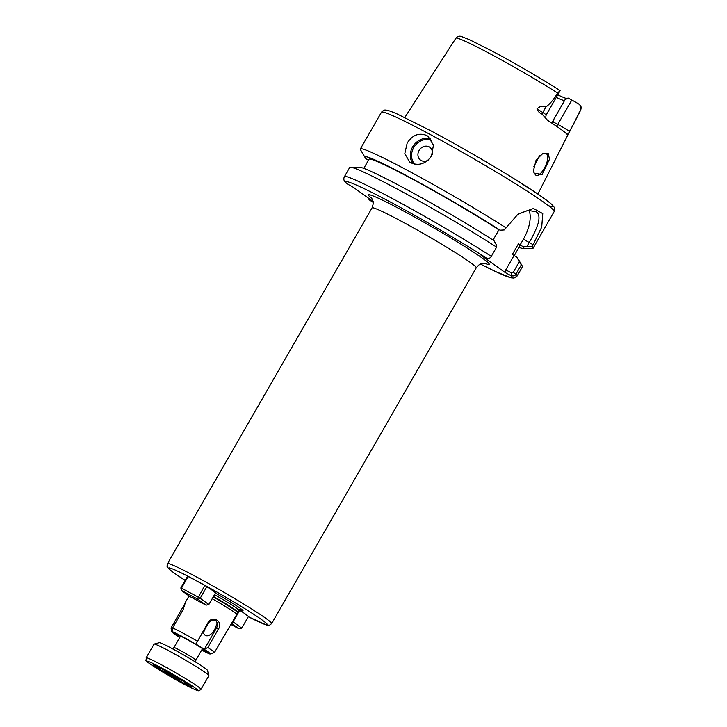 <?xml version="1.0" encoding="UTF-8"?>
<svg xmlns="http://www.w3.org/2000/svg" width="727" height="727" viewBox="0 0 727 727"><rect width="100%" height="100%" fill="white"/><g stroke="black" fill="none" stroke-linecap="round" stroke-linejoin="round"><path stroke-width="1.09" d="M533.6 170.136L536.108 160.049L542.951 153.361L548.24 153.579L549.521 159.186L542.115 174.507L534.045 173.099L533.6 170.136M533.909 172.553L535.517 174.916C539.007 178.133 546.586 166.792 547.649 159.104C547.813 155.932 547.367 154.179 546.313 153.851L542.406 153.615M363.791 168.355L369.025 159.24A86.967 4.925 -150.1 0 1 409.619 177.633A86.967 4.925 -150.1 0 1 498.922 229.877L497.277 228.696L500.085 230.195L504.247 229.932L506.056 227.878A99.617 5.634 -150.1 0 0 406.847 170.027A99.617 5.634 -150.1 0 0 360.347 148.962A99.617 5.634 -150.1 0 0 360.492 149.68L365.09 157.559A91.657 5.189 -150.1 0 0 366.499 159.168L368.471 160.213M407.184 143.037L404.803 153.624L409.637 162.012L410.973 162.848C418.997 166.101 425.849 163.82 431.52 156.014L433.446 145.109L428.067 136.322L426.713 135.476C419.016 132.468 412.509 134.986 407.184 143.037M518.996 247.362A91.657 5.189 -150.1 0 0 523.24 248.507A91.657 5.189 -150.1 0 0 522.858 246.526L518.415 243.854L512.353 254.395L513.998 255.568L505.774 269.871L511.535 272.943L513.189 272.398L519.36 261.656L521.314 264.846L516.006 274.079L513.189 272.398M523.24 248.507L532.373 248.516A99.617 5.634 -150.1 0 0 533.064 248.27A99.617 5.634 -150.1 0 0 532.2 246.626L522.858 246.526M496.605 247.125L496.586 245.317L494.024 240.728A91.657 5.189 -150.1 0 0 401.686 186.821A91.657 5.189 -150.1 0 0 359.538 167.219L350.414 167.21A99.617 5.634 -150.1 0 0 349.714 167.446L344.407 176.679A99.617 5.634 29.9 0 1 390.908 197.744A99.617 5.634 29.9 0 1 491.307 256.358L496.605 247.125A99.617 5.634 -150.1 0 0 396.215 188.511A99.617 5.634 -150.1 0 0 350.414 167.21M513.998 255.568L516.797 257.067A91.657 5.189 -150.1 0 1 517.688 258.158L522.295 266.046A99.617 5.634 -150.1 0 1 522.431 266.764L517.124 275.996A99.617 5.634 29.9 0 0 516.006 274.079C515.152 275.806 513.462 276.315 510.927 275.606L505.165 272.525L481.083 255.259L486.854 258.33C488.926 258.721 490.416 258.058 491.307 256.358M498.922 229.877L493.042 240.101M533.8 166.792L539.47 155.723M551.729 123.054L564.906 99.944L567.987 98.018L571.804 100.053A9.106 0.518 29.9 0 1 578.774 104.034L579.928 105.042L580.619 109.495L572.413 126.325L580.737 110.022A72.028 4.08 -150.1 0 0 580.619 109.495M556.264 97.418A53.762 3.044 -150.1 0 0 564.497 100.653M545.913 106.996C550.439 103.525 554.319 98.836 557.545 92.947L560.108 90.73L546.177 114.957A9.106 0.518 29.9 0 0 542.76 112.494L545.913 106.996C543.042 105.433 540.07 106.06 536.989 108.886L542.76 112.494A4.108 2.217 122 0 0 542.069 114.13C539.534 113.085 537.844 111.34 536.989 108.886M527.03 246.271L529.274 242.355C533.055 236.084 535.972 229.859 538.035 223.662C539.743 217.709 539.116 213.738 536.153 211.739L527.92 210.357L517.279 214.592M432.129 154.851A7.906 6.879 -54.3 0 0 429.103 146.854A7.906 6.879 -54.3 0 0 419.088 150.453A7.906 6.879 -54.3 0 0 421.233 160.54A7.906 6.879 -54.3 0 0 428.221 160.094M241.446 611.443A14.231 0.809 29.9 0 1 245.381 614.033A14.231 0.809 29.9 0 1 246.762 615.233A14.231 0.809 29.9 0 1 246.771 615.269M208.54 587.852A14.231 0.809 29.9 0 1 212.475 590.433A14.231 0.809 29.9 0 1 213.865 591.642A14.231 0.809 29.9 0 1 213.865 591.669M211.575 620.385A5.48 4.925 113.2 0 0 207.986 623.103L207.886 622.875C212.393 614.642 223.88 621.676 218.3 629.246L216.41 628.255A5.48 4.925 113.2 0 0 216.991 623.702L216.973 622.557C216.201 620.322 214.401 619.595 211.575 620.385L207.986 623.103L195.917 644.086L204.342 649.238L207.768 647.557A25.3 1.436 29.9 0 1 212.257 650.574A25.3 1.436 29.9 0 1 214.52 652.401L236.757 614.479A25.3 1.436 29.9 0 0 236.766 614.46A25.3 1.436 29.9 0 0 234.294 612.252A25.3 1.436 29.9 0 0 212.175 598.712M216.991 623.702L215.346 627.683C214.174 632.681 206.568 639.515 203.714 633.417L204.178 630.645L208.158 623.293M215.428 593.059A28.944 1.636 29.9 0 1 240.246 608.281A28.944 1.636 29.9 0 1 241.264 609.026A28.944 1.636 29.9 0 1 239.074 609.499M172.226 630.682L171.599 631.772L171.063 627.974L185.276 602.937L183.131 609.671L172.599 627.983L172.844 631.781L174.943 633.408L171.281 631.445L178.478 636.725M179.778 637.443L178.669 636.834A22.137 1.254 29.9 0 1 174.18 633.835A22.137 1.254 29.9 0 1 172.117 632.136M207.886 622.875L195.917 644.086M218.3 629.246L207.768 647.557M211.003 653.982L209.667 653.946L207.486 652.446L210.912 653.955L214.52 652.401M209.921 653.509L209.167 653.718A22.137 1.254 29.9 0 1 201.67 650.12L209.558 653.909M191.374 578.256A14.231 0.809 29.9 0 1 201.615 583.717M554.074 118.783L552.429 123.517M553.292 122.009L557.791 124.408A9.106 0.518 29.9 0 1 569.341 131.551L572.494 126.062L568.805 133.305L567.115 134.368A73.454 4.162 -150.1 0 0 547.613 120.373L542.069 114.13M537.88 194.018L568.823 133.059A4.108 4.108 7.5 0 0 568.805 133.295M344.407 176.679C343.235 179.078 343.916 181.341 346.461 183.458L353.267 187.248L373.124 201.479M369.38 198.798L369.216 199.825L368.035 197.835M373.205 201.961L369.425 199.943A95.819 5.425 -150.1 0 0 373.26 202.424L369.216 199.825M506.056 227.878L518.133 213.974L533.482 208.495L542.769 213.593L541.715 227.097L532.2 246.626M505.165 272.525L505.774 269.871M480.365 264.01A95.819 5.425 -150.1 0 0 510.927 275.606L511.535 272.943M529.038 210.221A28.462 13.922 -61.9 0 1 523.404 239.219L520.059 245.035M516.797 257.067L519.36 261.656M557.745 94.837A55.588 3.144 -150.1 0 0 566.924 98.681M522.295 266.046A99.617 5.634 -150.1 0 0 521.314 264.846M514.207 255.686L519.814 245.944A86.967 4.925 -150.1 0 0 518.415 243.854M500.085 230.195A91.657 5.189 -150.1 0 0 411.237 178.16A91.657 5.189 -150.1 0 0 365.09 157.559M168.41 674.62A17.393 0.981 -150.1 0 0 187.357 684.48A17.393 0.981 -150.1 0 0 176.252 676.919A17.393 0.981 -150.1 0 0 157.25 667.159A17.393 0.981 -150.1 0 0 168.41 674.62M179.978 680.299L177.933 678.555L164.684 671.239L174.371 677.519L179.978 680.299M174.834 676.719L174.371 677.519M167.056 672.411L166.728 672.984M167.346 674.311A22.137 1.254 29.9 0 1 153.206 664.687A22.137 1.254 29.9 0 1 177.315 677.228A22.137 1.254 29.9 0 1 191.528 686.724A22.137 1.254 29.9 0 1 167.346 674.311M154.142 644.067L159.304 642.686A27.826 1.572 29.9 0 1 189.62 658.444A27.826 1.572 29.9 0 1 207.477 670.385L208.885 675.547A31.624 1.79 -150.1 0 0 188.584 661.979A31.624 1.79 -150.1 0 0 154.142 644.067A31.624 1.79 -150.1 0 0 154.042 644.131L146.172 657.817A31.624 1.79 29.9 0 1 180.714 675.665A31.624 1.79 29.9 0 1 201.006 689.341C198.28 691.241 199.852 691.45 193.491 688.942L165.747 673.838A29.098 1.645 -150.1 0 0 196.699 690.214A29.098 1.645 -150.1 0 0 178.887 677.691A29.098 1.645 -150.1 0 0 147.963 661.325A29.098 1.645 -150.1 0 0 165.774 673.847C138.966 657.072 147.472 662.143 146.172 657.817M201.006 689.341L208.876 675.656A31.624 1.79 -150.1 0 0 208.885 675.547M190.383 596.785A14.704 0.836 29.9 0 1 189.72 596.385L181.623 590.588A14.704 0.836 29.9 0 1 181.841 590.651L181.459 588.17L198.144 597.067A16.603 0.936 29.9 0 1 200.179 598.285L208.849 604.5L206.159 605.155A14.704 0.836 29.9 0 1 205.941 605.082L190.383 596.785M206.159 605.155L198.062 599.357L200.179 598.285L206.868 586.653A16.603 0.936 29.9 0 0 204.832 585.435L200.997 583.39M204.832 585.435L197.399 598.957A14.704 0.836 29.9 0 1 198.062 599.357M197.399 598.957L181.841 590.651M180.823 587.952A16.603 0.936 29.9 0 1 181.459 588.17L188.148 576.538A16.603 0.936 29.9 0 0 187.511 576.32L180.823 587.952L181.623 590.588M208.849 604.5L215.537 592.868L213.075 590.887M192.037 578.601L188.148 576.538M208.876 588.088L206.868 586.653M230.995 624.502L238.847 628.682A14.704 0.836 29.9 0 0 239.056 628.755L231.622 623.421M232.649 621.621A16.603 0.936 29.9 0 1 233.076 621.876L241.755 628.101L239.056 628.755M232.267 622.285L233.076 621.876L239.765 610.244A16.603 0.936 29.9 0 0 238.847 609.699M241.755 628.101L248.443 616.469L245.98 614.479M241.782 611.689L239.765 610.244M485.227 263.31L483.146 263.238C480.738 264.183 481.12 262.22 476.249 267.781A60.087 3.399 -150.1 0 0 470.396 262.502A60.087 3.399 -150.1 0 0 400.114 220.59A60.087 3.399 -150.1 0 0 372.07 207.877C373.369 203.633 373.723 201.543 373.142 201.597L371.433 197.88M371.897 198.489A69.574 3.935 29.9 0 1 401.04 209.649A69.574 3.935 29.9 0 1 469.833 249.734A69.574 3.935 29.9 0 1 484.446 263.21M381.475 112.222C383.065 110.504 384.447 109.786 385.619 110.086C386.582 110.122 387.954 110.013 397.015 113.903L431.275 131.024C458.728 145.745 485.763 161.294 512.399 177.652L538.88 194.709L550.475 203.251C556.382 208.922 554.692 208.504 554.192 211.539A99.617 5.634 -150.1 0 0 427.976 133.286A99.617 5.634 -150.1 0 0 381.475 112.222L360.347 148.962M486.854 258.33A95.819 5.425 -150.1 0 0 390.535 202.124A95.819 5.425 -150.1 0 0 347.188 184.004M557.545 92.947A72.028 4.08 -150.1 0 0 489.471 53.453A72.028 4.08 -150.1 0 0 455.865 38.213L404.812 117.501M560.063 90.611A68.229 3.862 -150.1 0 0 492.788 51.426M412.936 163.684A15.812 13.758 125.7 0 1 412.627 146.936A15.812 13.758 125.7 0 1 430.748 138.921M431.756 140.438A14.867 12.941 -54.3 0 0 413.736 147.599A14.867 12.941 -54.3 0 0 414.681 164.138M179.914 637.206A17.393 0.981 29.9 0 1 177.833 635.789A17.393 0.981 29.9 0 1 184.258 637.933A17.393 0.981 29.9 0 1 204.605 650.065A17.393 0.981 29.9 0 1 201.852 649.82M213.22 596.903A24.736 1.399 29.9 0 1 234.912 610.189A24.736 1.399 29.9 0 1 237.329 612.343L238.574 610.062A24.663 1.399 29.9 0 0 236.166 607.89A24.663 1.399 29.9 0 0 214.52 594.641M213.456 596.485A24.663 1.399 29.9 0 1 235.112 609.735A24.663 1.399 29.9 0 1 237.511 611.907M240.392 608.381A26.826 1.518 29.9 0 1 239.81 609.19M248.307 616.705L266.355 624.966L269.472 625.22L271.634 623.612A60.087 3.399 29.9 0 0 265.791 618.323A60.087 3.399 29.9 0 0 207.995 583.218A60.087 3.399 29.9 0 0 167.455 563.707C166.965 566.051 166.956 567.178 167.446 567.087C168.537 567.987 165.302 566.351 173.898 572.858L185.167 580.391A56.924 3.226 29.9 0 1 174.171 573.021A56.924 3.226 29.9 0 1 195.2 580.055A56.924 3.226 29.9 0 1 261.784 619.758A56.924 3.226 29.9 0 1 248.307 616.696M172.599 627.983A25.3 1.436 29.9 0 1 197.353 641.187M203.769 649.02A22.137 1.254 29.9 0 1 210.321 653.718M173.271 632.136A22.137 1.254 29.9 0 1 195.936 644.231M204.342 649.238L216.41 628.255L215.346 627.683M181.596 609.662L182.768 610.298M569.277 132.041L569.341 131.551A4.108 4.108 7.5 0 0 568.823 133.059M571.804 100.053L557.791 124.408A4.108 2.008 -61.9 0 1 556.4 126.171M523.404 239.219L533.254 244.781M548.394 205.659A95.819 5.425 -150.1 0 0 523.885 184.867A95.819 5.425 -150.1 0 0 431.384 131.087M180.587 636.043L173.953 647.566A12.65 0.718 29.9 0 1 187.775 654.709A12.65 0.718 29.9 0 1 195.89 660.18L195.49 661.988M455.865 38.213C457.692 36.205 459.691 35.696 461.872 36.695L469.433 39.667L492.679 51.363C514.116 62.767 542.315 79.188 560.108 90.63M177.561 634.626L177.324 634.58C178.142 634.353 199.689 646.267 204.332 649.902L205.259 650.547M240.155 609.181L238.574 610.062M167.455 563.707L372.07 207.877M184.767 603.392L189.065 595.922M271.634 623.612L476.249 267.781M237.329 612.343L236.766 614.46M546.704 119.673C546.94 118.992 544.932 120.2 546.177 114.957M579.928 105.042C581.127 105.806 581.391 107.46 580.737 110.022M517.124 275.996L514.007 278.068L510.808 277.787L495.196 271.38L480.356 264.019M554.192 211.539L533.064 248.27M173.953 647.566L172.59 648.829M187.357 684.48L188.42 684.189M202.515 648.657L195.89 660.18M157.25 667.159L156.959 666.105"/></g></svg>
